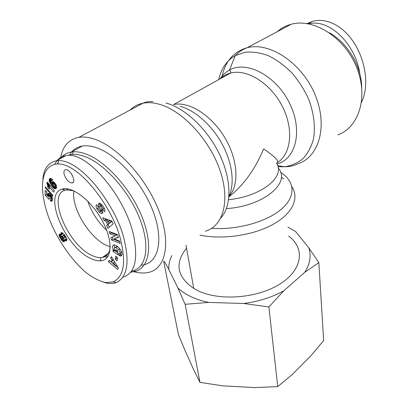 <?xml version="1.0" encoding="UTF-8"?>
<svg xmlns="http://www.w3.org/2000/svg" width="408" height="408" viewBox="0 0 408 408"><rect width="100%" height="100%" fill="white"/><g stroke="black" fill="none" stroke-linecap="round" stroke-linejoin="round"><path stroke-width="0.61" d="M329.343 32.762C347.606 42.738 361.539 66.407 361.702 87.307M307.137 23.588L312.686 21.308C318.021 19.875 323.666 20.15 329.633 22.134C359.621 33.043 373.269 78.591 361.534 102.194M308.744 23.868C329.19 18.355 355.766 43.998 359.866 74.001M106.748 230.449C98.032 222.202 91.683 212.41 87.7 201.067C91.683 212.41 98.032 222.202 106.748 230.449M66.989 155.499L72.471 154.351C76.072 154.132 80.05 154.805 84.4 156.371C103.744 163.169 127.984 189.822 139.108 217.071C150.353 244.351 146.921 266.597 133.38 270.754L131.366 271.279M101.062 260.768L100.363 260.243M130.636 272.248L135.655 271.356C149.619 267.113 153.255 244.275 141.734 216.204C130.336 188.165 105.371 160.752 85.461 153.826C80.983 152.235 76.893 151.562 73.19 151.802L71.39 151.995C66.601 152.776 62.842 155.04 60.109 158.794M58.339 161.736L57.395 163.909M71.839 151.751C74.547 148.665 78.05 146.763 82.345 146.039C86.527 145.37 91.239 145.931 96.487 147.727C116.688 154.489 141.76 182.136 152.674 210.248C163.725 238.389 159.125 260.977 144.442 264.649M143.856 264.792L141.148 265.236M69.702 154.709L71.66 151.954M110.252 246.789L106.666 245.443C89.556 238.16 70.89 207.366 73.945 190.893M71.191 173.502L72.563 175.782M64.219 174.553C63.551 171.732 64.015 170.121 65.617 169.723C70.263 168.718 77.01 182.626 72.083 182.973C68.773 182.549 66.152 179.744 64.219 174.553M110.257 246.916C109.553 253.001 106.937 256.51 102.398 257.448L100.934 257.621C98.252 257.739 95.278 257.014 92.009 255.449C68.406 245.443 46.609 195.039 64.999 190.225L66.427 189.893L73.828 190.837M90.77 258.483C94.238 260.156 97.39 260.942 100.235 260.834C111.812 260.636 113.72 242.413 102.836 221.794C92.116 201.139 72.088 185.518 61.96 189.169C42.554 194.386 65.785 247.778 90.77 258.483M121.385 243.127C125.99 263.966 123.293 276.884 113.297 281.887L105.667 282.601C99.72 281.209 93.386 278.037 86.664 273.095C73.221 261.803 61.18 244.836 52.989 227.639C39.204 198.222 37.286 165.306 57.707 163.909C80.611 163.379 115.321 211.201 121.385 243.127M65.209 235.906L66.79 239.011L66.897 239.909L66.453 240.771L65.52 240.756L64.357 239.833L64.49 241.444L63.755 241.781L62.485 240.99L61.093 239.328L59.282 236.094L59.262 234.335L60.155 234.253L61.175 234.957L60.823 233.361L61.195 232.718L61.766 232.596L62.99 233.187L64.734 235.212L65.209 235.906L64.444 236.37L64.199 236.048L64.974 235.559M117.733 250.859L118.009 254.776L113.072 251.404L112.96 249.971L113.72 250.318C112.073 247.36 112.062 245.58 113.689 244.989C116.254 244.275 121.916 250.048 121.961 253.445L121.997 254.041L120.503 256.091L119.008 255.459L118.861 253.343L119.886 253.46C120.416 252.593 120.008 251.292 118.657 249.558L115.785 247.59L115.199 247.559C114.286 247.845 114.245 248.793 115.087 250.395L116.112 251.644L115.964 249.66L117.733 250.859M114.148 238.966L119.559 241.072L120.202 243.413L111.578 240.031L110.91 237.655L115.331 235.916L109.823 233.794L109.16 231.448L117.82 234.758L118.514 237.278L114.148 238.966L118.412 236.91M104.091 220.555L102.689 217.739L111.782 221.014L113.164 223.814L107.977 228.383L106.564 225.542L107.61 224.716L105.825 221.116L104.091 220.555L105.565 219.616L107.304 220.172L107.952 221.483M110.665 258.06L111.486 256.754L118.483 268.224L117.657 269.469L108.406 261.671L109.222 260.365L111.022 261.931L112.067 260.284L110.665 258.06L111.807 257.285M104.127 207.958C105.116 210.033 105.208 211.293 104.407 211.737L102.831 209.294C103.071 208.233 102.464 207.06 101 205.77L100.689 205.698L100.603 206.611L102.321 210.171L102.78 212.859L101.709 213.654L99.261 212.267L96.88 208.937C95.885 206.759 95.783 205.326 96.574 204.627L98.348 206.999L98.134 207.142C98.037 208.692 98.838 210.044 100.547 211.191L100.705 210.283L98.955 206.657L98.501 203.801L99.43 203.087L102.189 204.923L104.127 207.958M51.949 182.009L52.821 181.56L53.662 181.891L55.942 184.538L56.743 187.359L55.84 188.654L54.881 188.746L53.295 187.685L49.679 182.305L49.19 179.484L50.312 178.332L51.479 178.638L52.673 179.719L51.785 180.979L51.133 180.326L50.597 180.657L51.898 183.442L51.949 182.009L52.729 181.57M47.537 194.784L47.915 193.514L49.445 193.764L51.235 195.656L52.346 198.074L52.311 200.624L51.892 201.154L50.873 201.083L50.413 200.848L50.25 198.594L50.99 198.885L51.27 198.456L50.108 196.421L49.118 195.809L48.827 195.983L49.251 197.778L48.965 199.303L45.135 195.274L45.222 190.388L46.818 191.786L46.752 195.101L47.828 196.222L47.537 194.784L49.006 193.943L49.286 195.381L47.828 196.222M49.21 187.175L49.343 189.261L47.782 187.338L47.588 185.288L46.803 183.309L47.374 182.106L54.366 190.735L53.642 192.173L49.077 186.538L49.21 187.175M45.339 186.818L52.79 195.254L52.76 196.299L45.319 187.889L45.339 186.818M115.734 256.107L117.529 257.723L117.045 260.794L115.255 259.187L115.734 256.107M103.586 282.209C107.549 283.529 111.088 283.861 114.215 283.198L116.239 282.611C126.679 277.43 129.55 264.103 124.858 242.648C118.825 209.88 82.758 160.012 58.66 160.63L56.432 160.783C48.297 162.593 43.763 168.713 42.84 179.138M122.987 277.124C134.635 273.656 138.251 260.146 133.824 236.589C126.148 197.36 86.43 150.419 65.958 155.616C62.455 156.152 59.563 157.723 57.283 160.334M56.957 160.716L54.743 164.174M62.541 189.368L62.602 188.986M107.228 257.519L103.902 256.397M105.177 255.51L108.038 256.392M64.005 188.736L63.827 189.817M116.846 257.106L116.673 258.213L117.356 258.83M115.255 259.187L116.673 258.213M45.319 187.889L45.961 187.527M49.077 186.538L50.373 185.803M46.803 183.309L47.869 182.713M46.828 183.355L47.899 182.753M47.144 184.013L48.363 183.33M47.394 184.651L48.797 183.86M48.95 184.049L49.266 186.43M47.588 185.288L49.072 184.447M47.67 185.671L49.154 184.834M47.746 186.201L49.225 185.365M47.787 186.767L49.271 185.926M47.782 187.338L49.093 186.599M47.542 194.606L49.006 193.943M47.603 195.33L49.067 194.494M47.66 195.605L49.123 194.769M46.65 191.643L46.762 194.611M45.135 195.274L46.599 194.438M48.129 196.049L48.838 196.794M49.072 195.809L50.765 195.034M49.118 195.809L50.587 194.968M49.501 195.952L50.867 195.162M50.031 196.355L51.24 195.661M50.108 196.421L51.291 195.743M50.602 196.942L51.658 196.335M50.964 197.462L51.944 196.896M51.168 197.906L52.122 197.355M51.27 198.456L52.285 197.865M51.235 198.676L52.336 198.038M50.99 198.885L52.352 198.094M51.76 198.441L51.867 200.002L52.413 200.262M50.413 200.848L51.867 200.002M50.873 201.083L52.326 200.236M51.265 201.21L52.326 200.593M51.556 201.236L52.183 200.874M47.71 193.759L48.384 193.372M47.593 194.121L48.792 193.438M55.167 186.14L54.055 184.192L52.923 183.646L53.015 184.957L54.366 186.726L55.06 186.833L55.167 186.14L56.37 185.456M55.202 186.476L56.488 185.742M54.958 185.569L56.126 184.906M54.56 184.865L55.733 184.197M54.539 184.839L55.718 184.171M54.055 184.192L55.274 183.503M53.627 183.773L54.917 183.039M53.581 183.748L54.886 183.008M53.142 183.569L54.636 182.723L52.923 183.646M55.06 186.833L56.554 185.977M51.826 182.386L53.142 181.647M53.315 181.713L53.387 182.6L51.898 183.442M51.816 182.84L53.31 181.994M50.745 180.3L52.438 179.474M51.133 180.326L52.515 179.551M51.286 180.443L52.637 179.683M49.679 178.694L50.332 178.332M49.562 178.811L50.439 178.321M49.337 179.112L50.725 178.337M50.801 178.357L50.76 180.295M49.19 179.484L50.689 178.648M49.123 179.913L50.617 179.076M49.139 180.407L50.633 179.571M49.22 180.948L50.714 180.112M49.281 181.203L50.694 180.412M49.45 181.733L50.679 181.045M49.679 182.305L50.878 181.626M49.97 182.922L51.189 182.233M50.332 183.59L51.566 182.896M52.148 183.299L52.805 184.345M50.755 184.314L52.244 183.472M51.24 185.074L52.729 184.232M51.541 185.523L52.933 184.732M52.015 186.186L53.295 185.456M52.459 186.767L53.708 186.053M52.892 187.267L54.162 186.543M53.295 187.685L54.728 186.869M54.84 186.895L56.564 187.935M53.499 187.879L54.988 187.032M54.009 188.292L55.493 187.445M54.463 188.578L55.947 187.731M54.881 188.746L56.365 187.899M55.167 188.802L56.523 188.027M55.508 188.776L56.268 188.338M98.501 203.801L99.679 203.077M99.945 203.128L100.506 205.831M102.296 210.125L100.781 211.084M96.88 208.937L98.109 208.177M97.629 205.887L98.037 207.254M99.261 212.267L100.751 211.339L102.826 212.665M101.709 213.654L102.648 213.068M102.031 204.867L100.689 205.698M104.326 208.366L104.723 209.396M102.638 209.421L104.137 208.483M104.407 211.737L104.667 211.574M113.506 262.558L112.873 263.543L115.663 265.975L113.506 262.558L114.577 261.819M115.663 265.975L116.683 265.266M112.067 260.284L113.174 259.524M113.256 259.661L112.424 260.967L111.022 261.931M108.406 261.671L109.701 260.783M111.149 261.839L112.98 263.379M115.882 265.822L118.218 267.791M111.802 221.626L109.094 220.748L107.615 221.697L108.686 223.864L111.802 221.626L110.318 222.574L107.615 221.697M108.686 223.864L110.318 222.574M105.06 218.591L105.565 219.616M105.825 221.116L107.304 220.172M109.023 223.65L108.038 224.599L109.329 227.195M107.61 224.716L109.084 223.768M106.564 225.542L108.038 224.599M111.098 232.188L111.282 232.841L116.795 234.952L115.331 235.916M109.823 233.794L111.282 232.841M112.46 237.043L113.026 239.073L119.728 241.689M111.578 240.031L113.026 239.073M116.112 251.644L117.499 250.701M116.056 246.973L116.637 246.59L118.167 247.044M115.785 247.59L117.224 246.621M118.657 249.558L119.799 248.788M121.564 251.792L121.156 252.588M120.345 253.144L120.437 254.48L121.864 255.102M119.008 255.459L120.437 254.48M119.126 255.541L120.554 254.561M120.503 256.091L121.839 255.173M113.72 250.318L114.719 249.645M114.031 244.958L114.521 248.176M114.454 249.824L114.5 250.441L115.821 251.338M113.072 251.404L114.5 250.441M116.188 251.588L117.866 252.731M64.199 236.048L63.317 235.447L62.75 235.737L63.118 237.181L63.872 237.956L64.617 238.053L65.984 237.191M64.617 238.053L65.918 237.068M64.821 237.752L64.836 237.359L65.749 236.783M64.836 237.359L64.642 236.727L65.418 236.242M64.642 236.727L64.444 236.37M63.689 235.605L64.607 235.034M63.317 235.447L64.408 234.763M62.949 235.498L64.321 234.641M62.633 239.052L62.404 237.619L61.164 236.798L61.231 237.961L62.261 239.062L64.133 238.058M62.735 238.96L64.127 238.083M62.801 238.537L63.806 237.905M62.745 238.323L63.628 237.772M62.404 237.619L63.113 237.175M61.889 237.012L62.781 236.456M61.715 236.875L62.73 236.242M62.74 235.89L61.164 236.798M61.292 236.747L62.689 235.875M60.945 232.978L61.516 232.626M60.823 233.361L61.97 232.647M60.812 233.544L62.169 232.698M62.22 232.713L62.572 234.085L61.175 234.957M60.874 234.07L62.271 233.197M61.078 234.717L62.48 233.845M59.094 234.641L59.843 234.177M59.063 235.095L60.292 234.33M60.496 234.447L61.363 236.671M59.165 235.691L60.562 234.819M59.282 236.094L60.68 235.222M59.517 236.666L60.914 235.793M59.838 237.313L61.236 236.441M60.241 238.022L61.067 237.507M60.659 238.68L61.384 238.226M61.093 239.328L61.914 238.813M62.837 238.925L64.535 240.618M61.588 239.986L62.975 239.108M62.052 240.541L63.444 239.669M62.485 240.99L63.872 240.118M62.812 241.266L64.199 240.389M63.322 241.613L64.561 240.832M63.755 241.781L64.52 241.296M64.357 239.833L65.754 238.955L66.897 239.863M64.54 240.016L65.933 239.139M65.056 240.475L66.448 239.598M65.52 240.756L66.897 239.889M65.693 240.827L66.861 240.088M66.101 240.883L66.698 240.506M134.186 271.764C139.5 273.181 144.356 273.38 148.752 272.36C165.663 268.648 171.436 243.224 158.916 210.865C146.554 178.546 117.545 146.61 94.437 139.133C88.669 137.216 83.477 136.614 78.861 137.333C68.687 139.327 62.587 146.278 60.568 158.192M228.608 199.67C261.605 196.503 285.835 176.501 276.522 163.144C279.934 161.757 275.64 157.019 263.634 148.93C254.913 169.621 243.341 185.579 228.919 196.804M288.706 236.125C304.893 248.074 302.965 269.132 280.643 283.56C258.529 298.095 220.335 301.405 198.288 290.873L193.749 288.481C176.919 276.644 174.512 263.231 186.543 248.232M277.256 31.691C281.255 28.162 285.901 25.689 291.19 24.271C313.711 17.865 344.796 37.541 356.638 67.376C368.725 97.124 358.765 127.469 337.829 134.88M163.679 261.508L178.464 334.713L184.824 350.028L193.739 369.842L199.966 382.383L222.707 385.835L254.954 387.6L277.736 386.585L291.965 374.799L310.983 355.679L323.641 340.578L318.847 262.625L304.735 272.335C310.095 263.879 311.452 255.709 308.805 247.84L318.847 262.625M171.814 255.592C169.58 260.161 168.575 264.777 168.805 269.443L164.159 261.156M308.805 247.84L295.586 231.525L287.926 227.144M185.135 304.297L177.857 287.88C185.033 294.765 195.325 299.615 208.743 302.425L185.135 304.297L199.966 382.383M268.867 306.928L243.622 303.491C258.769 301.548 272.202 297.284 283.927 290.705L268.867 306.928L277.736 386.585M177.857 287.88L168.805 269.443M243.622 303.491L208.743 302.425M304.735 272.335L283.927 290.705M98.415 204.857L99.914 203.929M98.955 206.657L100.455 205.729M100.705 210.283L101.985 209.483M101 205.77L102.25 205M102.831 209.294L104.31 208.376M119.886 253.46L121.314 252.481M220.774 218.03C231.53 206.433 231.948 181.019 220.05 155.443C208.202 129.882 185.446 108.125 165.918 102.989M130.132 110.032C133.579 106.519 137.848 104.249 142.933 103.214C147.752 102.275 153.061 102.581 158.86 104.137C182.096 110.186 209.503 139.516 219.958 170.258C230.571 201.027 223.023 226.374 205.367 231.198M180.112 106.279C195.121 110.272 212.175 125.491 222.35 144.422C232.524 163.358 234.835 183.891 228.97 196.1M228.954 196.299C239.399 185.472 238.201 159.941 224.782 137.572C211.456 115.153 188.726 101.006 173.568 104.591L230.637 73.032C247.054 68.651 270.739 83.416 282.341 106.361C294.097 129.254 291.082 154.239 277.297 162.675M220.014 78.902C222.982 76.036 226.522 74.078 230.637 73.032C231.015 72.165 230.658 71.155 229.556 70.008C225.716 72.083 222.574 75.031 220.131 78.841M280.597 172.416C294.78 181.162 296.361 196.1 281.699 208.916C267.153 221.728 237.293 230.194 211.706 228.327M199.951 235.13C222.584 239.879 253.225 235.375 272.957 224.436C292.755 213.501 299.523 198.028 291.888 186.706M283.739 178.867L281.28 177.358M226.404 208.6C263.736 206.259 291.389 182.544 278.225 168.04M218.764 79.596C221.167 68.626 226.644 60.639 235.197 55.636L245.035 52.25C252.379 51.566 260.11 52.693 268.219 55.626C276.333 59.599 284.029 65.127 291.297 72.211C298.09 80.034 303.725 88.674 308.213 98.124C313.925 112.537 315.67 127.067 313.38 139.419C311.166 147.161 307.693 153.602 302.96 158.732C297.646 162.991 291.598 165.663 284.81 166.755L277.991 166.739M276.981 163.99C295.882 159.227 303.159 130.667 289.603 103.306C276.318 75.822 246.667 60.241 229.556 70.008L235.197 55.636C238.553 52.132 242.551 49.485 247.192 47.7C233.187 51.847 224.716 61.919 221.789 77.923M277.685 165.674L284.81 166.755C289.537 166.775 294.035 165.73 298.304 163.618C319.148 156.738 328.231 125.684 314.92 94.391C301.864 63.011 269.627 41.647 247.192 47.7L291.19 24.271M308.203 23.766L312.691 21.323M133.38 270.754L135.655 271.356M72.471 154.351L73.19 151.802M134.069 271.789L134.936 271.167M71.39 151.995L82.345 146.039M72.083 182.973L73.211 182.325M64.999 190.225L61.96 189.169M100.934 257.621L100.235 260.834M68.136 188.935L66.427 189.893M108.314 253.322L102.398 257.448M113.297 281.887L116.239 282.611M57.707 163.909L58.66 160.63M65.948 155.616L56.467 160.778M116.617 246.595L115.178 247.564M120.743 256.061L121.737 255.372M152.959 101.771C149.404 101.337 146.064 101.822 142.933 103.214L78.861 137.333M186.012 245.269L193.749 288.481"/></g></svg>
